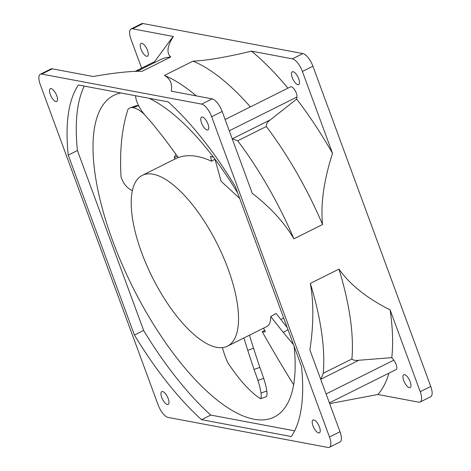 <?xml version="1.0" encoding="UTF-8"?>
<svg xmlns="http://www.w3.org/2000/svg" width="471" height="471" viewBox="0 0 471 471"><rect width="100%" height="100%" fill="white"/><g stroke="black" fill="none" stroke-linecap="round" stroke-linejoin="round"><path stroke-width="0.71" d="M225.126 119.51L290.583 86.847A6.364 2.432 63.5 0 1 294.822 90.073A6.364 2.432 63.5 0 1 296.965 97.002L296.659 99.104L270.36 119.834C267.599 121.683 266.262 123.908 266.345 126.516L237.702 140.805L232.191 138.715M338.979 269.124A190.873 72.958 63.5 0 1 351.878 358.99L351.878 358.99C353.226 360.28 355.54 360.704 358.82 360.268L391.784 357.642A208.035 79.522 63.5 0 0 390.118 309.865C367.068 298.326 350.018 284.743 338.979 269.124L310.336 283.418A190.873 72.958 63.5 0 1 323.236 373.285L351.878 358.99L323.236 373.285L320.798 379.549M391.784 357.642L393.791 360.18A6.364 2.432 63.5 0 1 396.099 369.57L329.376 402.864M390.118 309.865L420.226 391.707A12.723 4.863 63.5 0 1 420.15 402.01L430.671 396.765A12.723 4.863 -116.5 0 0 430.747 386.461L312.921 66.205A12.723 4.863 -116.5 0 0 302.912 53.582L292.391 58.834L251.532 51.156C225.927 57.262 206.433 60.588 193.045 61.148L164.403 75.442C170.231 78.651 172.533 83.903 171.309 91.191L212.162 98.869A12.723 4.863 -116.5 0 1 222.171 111.492L252.285 193.334C270.395 207.34 284.272 222.5 293.922 238.815L322.564 224.52C320.474 204.438 323.789 180.693 332.508 153.299A208.035 79.522 63.5 0 0 296.659 99.104M237.702 140.805A190.873 72.958 63.5 0 1 293.922 238.815M266.345 126.516A190.873 72.958 63.5 0 1 322.564 224.52M310.336 283.418C313.821 302.806 313.674 324.966 309.889 349.9L340.003 431.742L329.482 436.994A12.723 4.863 63.5 0 1 329.4 447.297A12.723 4.863 63.5 0 1 327.963 447.45L168.088 417.418A12.723 4.863 63.5 0 1 158.079 404.795L40.253 84.539A12.723 4.863 63.5 0 1 40.329 74.235A12.723 4.863 63.5 0 1 41.766 74.082L201.641 104.115A12.723 4.863 63.5 0 1 211.65 116.737L329.482 436.994M329.665 403.641L377.854 394.492A208.035 79.522 63.5 0 0 388.858 373.179M410.2 381.769A7.159 2.738 63.5 0 1 410.159 387.562A7.159 2.738 63.5 0 1 403.718 380.55A7.159 2.738 63.5 0 1 403.765 374.757A7.159 2.738 63.5 0 1 410.2 381.769M420.15 402.01A12.723 4.863 63.5 0 1 418.713 402.169L377.854 394.492M40.329 74.235L50.85 68.99A12.723 4.863 -116.5 0 1 52.287 68.831L93.146 76.508C113.811 72.87 130.137 71.121 142.136 71.256L170.779 56.967C166.34 53.058 167.205 46.229 173.369 36.473A208.035 79.522 63.5 0 0 170.785 39.635L153.517 63.096M137.055 71.309L159.846 59.935A190.873 72.958 63.5 0 1 170.779 56.967M147.505 50.415A7.159 2.738 63.5 0 1 147.458 56.214A7.159 2.738 63.5 0 1 141.023 49.202A7.159 2.738 63.5 0 1 141.07 43.403A7.159 2.738 63.5 0 1 147.505 50.415M141.624 68.136L130.997 39.258A12.723 4.863 63.5 0 1 131.079 28.955A12.723 4.863 63.5 0 1 132.516 28.802L173.369 36.473M298.738 78.828A7.159 2.738 63.5 0 1 298.696 84.621A7.159 2.738 63.5 0 1 292.261 77.609A7.159 2.738 63.5 0 1 292.303 71.816A7.159 2.738 63.5 0 1 298.738 78.828M292.391 58.834A12.723 4.863 63.5 0 1 302.4 71.457L332.508 153.299M251.532 51.156A208.035 79.522 63.5 0 1 287.934 88.171M193.045 61.148A190.873 72.958 63.5 0 1 250.395 106.899M164.403 75.442A190.873 72.958 63.5 0 1 196.295 95.884M329.4 447.297L339.921 442.045A12.723 4.863 -116.5 0 0 340.003 431.742M213.616 157.396A100.205 53.164 -119.8 0 0 210.496 156.337L211.638 161.282C199.009 155.389 187.905 154.147 178.326 157.555A914.411 485.154 -119.8 0 0 163.455 137.402L151.173 122.077A90.385 47.954 60.2 0 1 143.849 113.758A23.638 12.54 60.2 0 1 136.884 101.783A14.672 7.783 60.2 0 1 135.577 95.737M175.918 154.252A100.205 50.85 -109.8 0 0 174.199 157.473L177.42 156.307M132.375 190.59A23.638 11.999 70.2 0 1 126.01 185.921A14.672 7.448 70.2 0 1 121.082 177.014A179.739 91.209 70.2 0 1 128.041 109.231A20.948 10.633 70.2 0 1 130.173 107.853A20.948 10.633 70.2 0 1 133.116 107.612A41.224 20.918 70.2 0 1 143.914 113.953L143.985 113.923M143.914 113.953A349.959 177.585 70.2 0 1 144.35 114.365M138.698 105.857A41.224 20.918 -109.8 0 0 138.274 105.751A20.948 10.633 -109.8 0 0 135.33 105.993L130.173 107.853M133.116 107.612L138.274 105.751M239.704 198.444L221.046 181.211A914.411 400.167 -126.8 0 0 215.624 161.559L214.752 158.904M293.633 384.73A41.224 8.996 61.8 0 1 292.473 382.894A349.959 76.361 61.8 0 1 262.241 331.743A100.205 21.866 -118.2 0 0 265.367 331.731L263.513 328.181M262.241 331.743L264.69 330.43M227.475 346.161A95.436 36.479 -116.5 0 0 228.076 268.882A95.436 36.479 -116.5 0 0 142.254 175.371A95.436 36.479 -116.5 0 0 141.653 252.65A95.436 36.479 -116.5 0 0 227.475 346.161L266.957 326.462C269.43 325.19 270.701 321.881 270.772 316.541A914.411 199.527 -118.2 0 0 283.212 332.308L292.844 343.883L293.15 343.718M292.844 343.883A90.385 19.723 61.8 0 1 293.445 344.519M283.212 332.308L288.005 329.735M243.901 337.966A914.411 234.958 -109.6 0 0 247.734 350.33L254.028 369.464A90.385 23.226 70.4 0 1 257.896 380.438A23.638 6.076 70.4 0 1 261.022 393.038A14.672 3.768 70.4 0 1 260.551 398.731A179.739 46.182 70.4 0 1 228.258 363.441A20.948 5.381 70.4 0 1 224.314 353.915A41.224 10.592 70.4 0 1 222.418 347.61M260.551 398.731L266.345 396.664A14.672 3.768 -109.6 0 0 266.81 390.971A23.638 6.076 -109.6 0 0 263.683 378.372A90.385 23.226 -109.6 0 0 259.821 367.398L253.528 348.263A914.411 234.958 70.4 0 1 249.471 335.187M261.022 393.038L266.81 390.971M254.028 369.464L259.821 367.398M247.734 350.33L253.528 348.263M302.912 53.582L143.037 23.55A12.723 4.863 -116.5 0 0 141.6 23.703L131.079 28.955M207.994 124.109A7.159 2.738 63.5 0 1 207.946 129.908A7.159 2.738 63.5 0 1 201.511 122.89A7.159 2.738 63.5 0 1 201.559 117.096A7.159 2.738 63.5 0 1 207.994 124.109M319.456 427.05A7.159 2.738 63.5 0 1 319.409 432.849A7.159 2.738 63.5 0 1 312.974 425.831A7.159 2.738 63.5 0 1 313.021 420.038A7.159 2.738 63.5 0 1 319.456 427.05M56.761 95.701A7.159 2.738 63.5 0 1 56.714 101.495A7.159 2.738 63.5 0 1 50.279 94.483A7.159 2.738 63.5 0 1 50.32 88.683A7.159 2.738 63.5 0 1 56.761 95.701M168.218 398.643A7.159 2.738 63.5 0 1 168.176 404.436A7.159 2.738 63.5 0 1 161.736 397.424A7.159 2.738 63.5 0 1 161.783 391.625A7.159 2.738 63.5 0 1 168.218 398.643M214.847 159.186L211.638 161.282M174.199 157.473L175.183 158.939M287.18 327.486A914.411 199.527 61.8 0 1 276.118 313.439L270.772 316.541M134.423 335.034L68.23 155.112A209.483 80.076 63.5 0 1 78.386 84.992L168.206 101.866A209.483 80.076 63.5 0 1 235.306 186.498L301.505 366.42A209.483 80.076 63.5 0 1 291.343 436.54L201.523 419.667A209.483 80.076 63.5 0 1 134.423 335.034L143.631 330.442A209.483 80.076 -116.5 0 0 210.731 415.075L294.652 430.841M68.23 155.112L77.432 150.52L143.631 330.442M84.285 86.099A209.483 80.076 -116.5 0 0 77.432 150.52M201.523 419.667L210.731 415.075M237.72 193.063A179.739 68.701 -116.5 0 0 149.101 98.274M120.906 92.975A179.739 68.701 -116.5 0 0 113.817 95.348A179.739 68.701 -116.5 0 0 112.693 240.887A179.739 68.701 -116.5 0 0 274.322 417A179.739 68.701 -116.5 0 0 294.092 346.267M270.36 119.834L232.544 138.704M358.82 360.268L321.01 379.137M296.965 97.002L229.271 130.779M393.791 360.18L326.097 393.956M257.896 380.438L263.683 378.372M143.037 23.55L132.516 28.802M430.747 386.461L420.226 391.707M312.921 66.205L302.4 71.457M222.171 111.492L211.65 116.737M212.162 98.869L201.641 104.115M52.287 68.831L41.766 74.082M154.547 61.689L135.142 71.374M178.226 157.42L142.254 175.371M283.725 318.096L280.875 319.515"/></g></svg>
